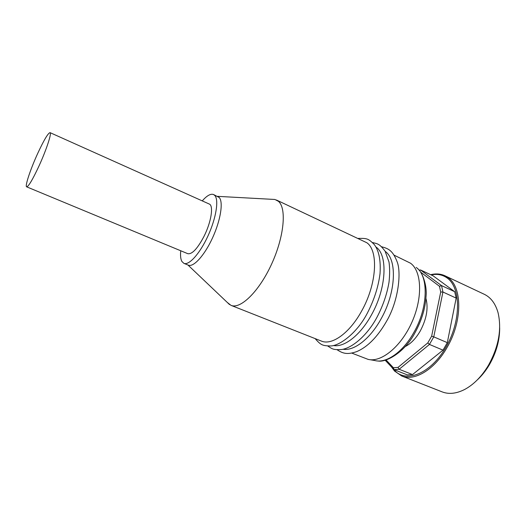 <?xml version="1.0" encoding="UTF-8"?>
<svg xmlns="http://www.w3.org/2000/svg" width="526" height="526" viewBox="0 0 526 526"><rect width="100%" height="100%" fill="white"/><g stroke="black" fill="none" stroke-linecap="round" stroke-linejoin="round"><path stroke-width="0.79" d="M180.734 250.757C180.26 255.603 180.642 259.16 181.865 261.435L183.89 263.355L188.321 265.163C193.502 267.51 204.555 255.386 212.563 237.824C220.624 220.309 223.478 202.004 219.237 197.513L213.582 194.548C210.702 193.463 206.928 195.58 202.254 200.893M183.89 263.355C188.985 265.669 199.985 253.479 208.007 235.872C216.087 218.297 219.02 199.979 214.858 195.521L213.582 194.548M227.265 302.424L230.993 305.35C240.474 309.544 259.134 291.457 271.62 264.045C284.198 236.693 286.775 208.191 278.418 201.313L274.92 199.472L271.764 199.301M230.993 305.35L321.301 341.045C331.801 345.727 349.652 333.155 361.717 310.873C376.82 284.158 378.648 250.724 366.832 242.742L276.452 200.011M333.399 345.51C344.175 347.653 360.363 335.226 371.409 314.982C386.485 288.465 388.063 255.123 376.018 247.042L375.919 246.97M351.736 353.077L368.042 359.357C381.166 362.815 401.2 346.575 412.009 322.004C422.937 297.479 421.72 271.173 410.55 263.224L394.007 255.117M342.998 349.238C353.932 351.23 370.054 338.968 380.982 319.045C395.973 292.818 397.367 259.693 385.223 251.395M50.042 132.631L209.21 204.009C213.852 205.488 211.235 222.288 203.812 236.733C197.349 248.831 192.003 254.479 187.775 253.683L26.655 186.835C24.722 186.421 30.469 169.227 37.596 153.677C43.868 140.146 48.017 133.131 50.042 132.631C51.975 132.828 46.354 149.989 38.944 166.111C32.612 179.662 28.516 186.572 26.655 186.835M499.674 327.816C499.733 340.322 496.307 352.624 489.397 364.722C485.833 370.745 481.744 375.866 477.115 380.088M444.95 275.769L484.262 294.277C490.843 297.44 495.439 303.561 498.043 312.641C501.889 329.118 498.687 346.667 488.444 365.287C481.763 376.386 473.933 384.394 464.958 389.312C456.561 393.652 448.954 394.507 442.142 391.883L401.706 375.978C414.422 381.501 434.43 369.811 446.929 347.693C462.716 321.13 462.354 286.611 447.836 277.458L444.95 275.769C440.617 273.783 435.857 273.421 430.669 274.697M427.789 342.906L431.649 336.14L433.772 336.864L429.446 344.438L427.789 342.906L397.998 367.411L399.149 369.272L429.446 344.438L443.004 350.152L412.509 374.571L407.295 374.88L394.007 369.627L393.415 367.746L386.025 359.915M420.59 272.106L439.466 286.269L441.531 285.605L442.931 292.015L433.772 336.864L447.317 342.65L443.004 350.152M425.928 298.393C428.512 308.058 426.619 318.934 420.241 331.018C415.829 338.586 410.793 343.787 405.112 346.614M419.084 270.173L420.524 269.956L433.194 275.874L454.674 291.693L441.531 285.605L420.524 269.956L419.386 270.528M454.674 291.693L456.16 298.097L442.931 292.015L440.709 291.996L439.466 286.269M393.415 367.746L397.998 367.411M440.709 291.996L431.649 336.14M385.117 360.178L394.007 369.627L399.149 369.272L412.509 374.571M456.16 298.097L447.317 342.65M416.158 267.432C428.795 275.729 428.289 307.703 413.758 332.629C402.883 352.157 386.196 363.591 374.966 360.56L369.995 359.699M393.06 368.621L394.553 370.383C406.125 383.428 430.807 373.657 445.976 347.121C461.335 320.735 461.046 287.288 446.916 277.84C442.34 274.657 437.086 273.684 431.162 274.927M187.913 264.992L229.553 304.6M381.508 246.747C388.51 248.548 392.718 250.547 397.012 261.507C401.535 271.988 398.623 301.01 386.354 321.596M372.434 242.525C377.596 243.808 379.364 243.577 385.111 251.211L388.984 261.941C389.851 267.898 389.851 274.69 388.99 282.33C386.958 294.277 382.902 306.02 376.826 317.546M358.337 238.396C367.523 238.245 368.312 238.686 374.216 244.472C377.057 248.233 381.205 256.011 380.028 273.612C378.352 286.92 374.071 300.195 367.181 313.45M417.69 268.727C422.26 271.955 427.224 285.381 426.073 296.099C425.33 308.4 421.642 320.604 415.014 332.695M391.495 366.951L394.546 371.04L401.706 375.978M414.915 332.873C404.625 352.578 385.788 362.749 377.885 360.967M315.094 338.593C321.038 345.24 322.346 345.733 330.427 345.977C339.415 346.009 356.937 333.201 367.089 313.614M327.77 346.023C332.235 348.883 332.794 349.935 341.243 349.56C351.493 348.475 366.872 336.002 376.734 317.711M337.067 349.724C342.623 353.347 346.969 355.07 356.95 351.526C367.707 346.838 377.477 336.91 386.268 321.754M217.534 196.349L274.92 199.472"/></g></svg>
